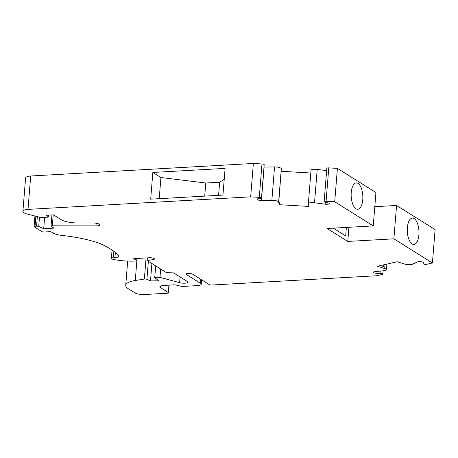 <?xml version="1.0" encoding="UTF-8"?>
<svg xmlns="http://www.w3.org/2000/svg" width="458" height="458" viewBox="0 0 458 458"><rect width="100%" height="100%" fill="white"/><g stroke="black" fill="none" stroke-linecap="round" stroke-linejoin="round"><path stroke-width="0.69" d="M351.24 192.48A13.208 5.817 -93.2 0 1 356.261 182.908A13.208 5.817 -93.2 0 1 362.81 195.766A13.208 5.817 -93.2 0 1 357.744 209.277A13.208 5.817 -93.2 0 1 351.24 192.48M418.898 234.88A13.208 5.817 86.8 0 0 412.395 218.082A13.208 5.817 86.8 0 0 407.328 231.593A13.208 5.817 86.8 0 0 413.877 244.452A13.208 5.817 86.8 0 0 418.898 234.88M383.569 264.861L383.443 266.424L380.615 265.537M160.701 285.992L160.563 287.687A6.95 1.855 4.6 0 1 159.865 286.777A6.95 1.855 4.6 0 1 163.764 285.431L173.931 284.859A2.084 0.555 4.6 0 1 175.906 285.031L181.07 286.25A2.084 0.555 4.6 0 0 183.051 286.422L197.318 285.615A6.95 1.855 4.6 0 0 201.211 284.275A6.95 1.855 4.6 0 0 200.512 283.365L186.429 274.537A3.475 0.927 4.6 0 1 186.08 274.084A3.475 0.927 4.6 0 1 188.799 273.397A3.475 0.927 4.6 0 1 192.658 274.187L209.203 284.555A2.084 0.555 4.6 0 0 211.98 285.019L376.59 275.756L382.31 274.451A2.084 0.555 -175.4 0 0 382.836 274.13A2.084 0.555 -175.4 0 0 380.066 273.386L377.907 273.426A3.303 0.882 4.6 0 1 373.528 272.247A3.303 0.882 4.6 0 1 375.005 271.634L384.182 270.689A5.21 1.391 -175.4 0 0 386.455 269.733A5.21 1.391 -175.4 0 0 384.703 268.531L377.455 266.258L397.2 261.741L404.448 264.008A5.21 1.391 -175.4 0 0 412.515 264.209L417.427 261.924A3.303 0.882 4.6 0 1 421.165 261.741A3.303 0.882 4.6 0 1 423.667 262.806A3.303 0.882 4.6 0 1 423.587 262.972L423.095 263.539A2.084 0.555 -175.4 0 0 423.049 263.642A2.084 0.555 -175.4 0 0 424.371 264.272A2.084 0.555 -175.4 0 0 426.684 264.295L432.415 262.984L435.1 229.607L396.565 205.459L374.799 206.684M278.63 202.052L281.315 168.676L278.876 200.896L279.351 203.026L279.214 204.697L278.63 202.052A5.21 1.391 -175.4 0 0 271.863 200.301L261.426 200.461A3.303 0.882 4.6 0 1 257.093 199.276A3.303 0.882 4.6 0 1 258.61 198.663L260.539 198.48A2.084 0.555 -175.4 0 0 261.495 198.091A2.084 0.555 -175.4 0 0 259.291 197.358L250.675 196.854L253.36 163.477L30.692 176.004A10.419 2.782 4.6 0 0 25.585 177.967L22.9 211.344A10.419 2.782 4.6 0 1 28.007 209.38L250.675 196.854M334.718 201.76L337.403 168.384L375.938 192.532L373.253 225.909L334.718 201.76L326.09 201.257A2.084 0.555 -175.4 0 0 324.138 201.657A2.084 0.555 -175.4 0 0 325.317 202.259L327.378 202.682A3.303 0.882 4.6 0 1 329.245 203.638A3.303 0.882 4.6 0 1 325.295 204.188L314.514 202.791A5.21 1.391 -175.4 0 0 308.349 203.673A5.21 1.391 -175.4 0 0 308.354 203.787L308.938 206.432L279.214 204.697M348.922 227.277L347.782 241.429L393.88 238.836L432.415 262.984M347.782 241.429L327.149 228.502L373.253 225.909M160.563 287.687L168.332 292.553A2.084 0.555 4.6 0 1 168.544 292.822A2.084 0.555 4.6 0 1 167.376 293.229L144.327 294.523A6.95 1.855 4.6 0 1 135.064 292.971L128.526 288.878A27.801 7.431 4.6 0 1 125.732 285.248A27.801 7.431 4.6 0 1 135.27 280.496L144.367 279.048A1.735 0.464 4.6 0 1 146.904 279.317L150.499 280.914L158.8 280.811L154.735 277.663L159.979 277.371L179.628 282.666A5.21 1.391 4.6 0 0 184.992 283.181A5.21 1.391 4.6 0 0 187.877 282.18A5.21 1.391 4.6 0 0 187.351 281.498L173.593 272.876L166.552 272.716L147.132 260.545L153.241 259.577A3.469 0.927 4.6 0 0 154.432 258.982A3.469 0.927 4.6 0 0 149.463 257.757L133.736 258.644L136.765 260.545A1.391 0.372 4.6 0 1 136.908 260.728A1.391 0.372 4.6 0 1 136.129 260.991L135.522 261.026A26.083 6.973 -175.4 0 1 118.525 260.299A20.85 5.57 4.6 0 1 113.223 259.377A3.492 0.933 4.6 0 1 111.38 258.392A3.492 0.933 4.6 0 1 113.338 257.717L114.941 257.625A6.95 1.855 4.6 0 0 118.834 256.285A6.95 1.855 4.6 0 0 118.708 255.873A110.762 29.598 4.6 0 0 100.222 243.662A61.492 16.436 4.6 0 0 62.231 235.458A12.16 3.252 4.6 0 1 52.859 232.95L50.735 231.622L44.191 231.988A1.735 0.464 4.6 0 1 41.878 231.599L34.264 226.83A1.735 0.464 4.6 0 1 34.087 226.601A1.735 0.464 4.6 0 1 35.06 226.263L36.566 226.178A1.735 0.464 4.6 0 1 38.724 226.487L43.699 228.702L53.975 228.124L51.222 226.395A1.735 0.464 4.6 0 1 51.05 226.166A1.735 0.464 4.6 0 1 52.321 225.823L95.962 225.886A5.21 1.391 4.6 0 0 99.792 224.849A5.21 1.391 4.6 0 0 93.226 222.983L77.505 222.96A13.9 3.716 4.6 0 1 61.395 219.794L53.546 214.876L46.075 215.3L48.193 216.628A1.735 0.464 4.6 0 1 48.365 216.852A1.735 0.464 4.6 0 1 47.392 217.189L40.894 217.556L25.316 213.565L23.948 212.707A10.419 2.782 4.6 0 1 22.9 211.344M333.315 228.153L345.681 235.904L346.363 227.42M261.495 198.091L264.18 164.714A2.084 0.555 -175.4 0 0 261.976 163.975L253.36 163.477M281.315 168.676A5.21 1.391 -175.4 0 0 274.548 166.924L264.111 167.084A3.303 0.882 4.6 0 1 263.991 167.084M310.816 173.01L281.258 171.281M326.634 170.639L317.199 169.414A5.21 1.391 -175.4 0 0 311.034 170.296L308.349 203.673M337.403 168.384L328.775 167.88A2.084 0.555 -175.4 0 0 326.823 168.281L324.138 201.657M393.88 238.836L396.565 205.459M150.499 280.914L151.896 263.533M154.735 277.663L155.68 265.903M159.979 277.371L160.649 269.018M147.132 260.545L147.344 257.877M43.699 228.702L44.615 217.344M28.007 209.38L30.692 176.004M271.863 200.301L274.548 166.924M314.514 202.791L317.199 169.414M152.835 172.454L225.101 168.389L222.949 195.091L150.688 199.156L152.835 172.454L160.924 177.521L205.779 183.017L219.64 182.238L224.22 179.301M204.726 196.116L205.779 183.017M159.224 198.675L160.924 177.521M218.586 195.337L219.64 182.238M384.703 268.531L385.029 264.529M423.095 263.539L423.198 262.297M423.587 262.972L423.616 262.634M377.907 273.426L378.079 271.319M380.066 273.386L380.255 271.096M186.429 274.537L186.498 273.689M200.512 283.365L200.839 279.317M168.928 285.145L168.332 292.553M135.27 280.496L136.856 260.814M144.367 279.048L146.068 257.946M146.904 279.317L148.352 261.312M179.628 282.666L180.091 276.947M153.241 259.577L153.356 258.209M136.765 260.545L136.936 258.461M113.338 257.717L113.847 251.322M114.941 257.625L115.353 252.518M35.06 226.263L35.867 216.268M36.566 226.178L37.333 216.64M38.724 226.487L39.474 217.189M52.321 225.823L53.202 214.894M95.962 225.886L96.174 223.223M48.193 216.628L48.308 215.174M259.291 197.358L261.976 163.975M261.426 200.461L264.111 167.084M325.295 204.188L325.449 202.287M326.09 201.257L328.775 167.88M423.049 263.642L423.158 262.279M386.455 269.733L386.907 264.1M382.836 274.13L383.1 270.804M201.211 284.275L201.577 279.775M169.162 285.128L168.544 292.822M125.732 285.248L127.679 261.083M136.908 260.728L137.091 258.455M111.38 258.392L112.05 250.034M34.087 226.601L34.94 216.027M51.05 226.166L51.949 214.968M48.365 216.852L48.502 215.163"/></g></svg>
